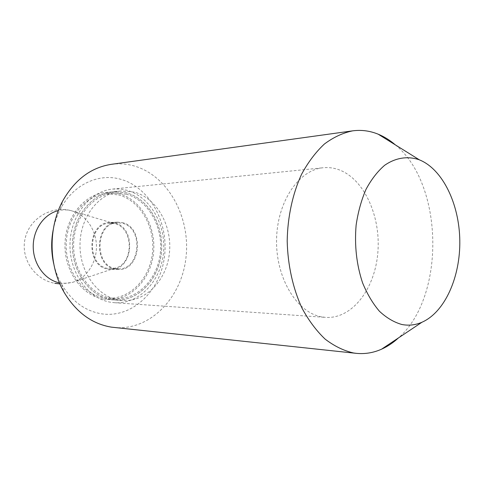 <?xml version="1.0" encoding="UTF-8"?>
<svg xmlns="http://www.w3.org/2000/svg" width="484" height="484" viewBox="0 0 484 484"><rect width="100%" height="100%" fill="white"/><g stroke="black" fill="none" stroke-linecap="round" stroke-linejoin="round"><path stroke-width="0.36" stroke-dasharray="2.42 1.81" d="M110.618 302.234C88.082 298.652 69.315 272.746 69.992 244.118C70.452 215.483 90.151 191.071 112.712 189.062L119.772 188.996L126.729 190.206C150.361 196.528 166.478 225.272 163.435 253.32C160.67 281.41 138.962 304.406 114.496 302.706L110.618 302.234M321.412 316.832C296.892 312.537 275.904 278.258 276.564 240.052C276.975 201.834 298.797 169.781 323.27 167.742C328.418 167.24 333.476 167.851 338.443 169.569C363.907 178.463 380.95 216.015 377.859 252.412C375.052 288.845 352.183 319.162 325.629 317.383L321.412 316.832M103.364 299.033C81.99 295.591 64.287 271.131 64.989 244.202C65.485 217.262 84.186 194.32 105.591 192.493L118.647 193.558C141.019 199.432 156.362 226.439 153.525 252.878C150.947 279.353 130.408 301.024 107.279 299.499L103.364 299.033M111.005 299.529C89.516 296.057 71.699 271.312 72.406 244.057C72.903 216.79 91.712 193.582 113.232 191.749L126.348 192.832C148.836 198.791 164.245 226.113 161.396 252.842C158.812 279.607 138.188 301.532 114.938 300.001L111.005 299.529L114.938 300.001C138.188 301.532 158.812 279.607 161.396 252.842C164.245 226.113 148.836 198.791 126.348 192.832L113.232 191.749C91.712 193.582 72.903 216.79 72.406 244.057C71.699 271.312 89.516 296.057 111.005 299.529M111.272 164.342C119.167 163.283 126.911 163.852 134.51 166.054C168.668 176.055 190.902 218.072 185.91 258.184C181.331 298.356 149.61 331.165 113.837 327.456M53.167 229.985C54.644 222.465 57.088 215.465 60.494 208.985C73.157 184.519 98.682 172.83 120.716 179.286C149.986 187.375 169.194 223.414 164.342 257.548C159.883 291.749 131.618 318.617 101.235 313.771C84.857 310.867 71.68 301.09 61.686 284.435C58.074 278.064 55.412 271.143 53.7 263.671M395.422 144.928C443.846 184.477 445.619 296.861 398.465 337.917M118.459 194.858C140.257 200.551 155.249 226.863 152.502 252.648C150.016 278.463 130.014 299.602 107.484 298.162L103.558 297.696C82.703 294.314 65.473 270.429 66.187 244.178C66.695 217.915 84.954 195.566 105.839 193.824L118.459 194.858M126.161 194.151C148.074 199.928 163.126 226.536 160.373 252.606C157.875 278.711 137.789 300.092 115.144 298.646L111.199 298.174C90.236 294.762 72.89 270.598 73.61 244.027C74.125 217.449 92.486 194.846 113.48 193.098L126.161 194.151M107.708 269.068L110.546 269.376C133.457 270.858 136.966 227.159 114.393 222.924L109.807 222.501C87.35 222.253 85.317 265.988 107.708 269.068M122.077 222.537C144.764 226.833 141.243 271.022 118.217 269.527L115.367 269.213C92.849 266.103 94.9 221.847 117.473 222.108L122.077 222.537M134.237 192.094L121.048 190.992C99.42 192.832 80.501 216.312 80.005 243.906C79.297 271.494 97.223 296.535 118.822 300.038L122.773 300.51C146.144 302.046 166.853 279.867 169.448 252.799C172.304 225.768 156.828 198.137 134.237 192.094M114.291 223.578L109.862 223.166C88.046 222.912 86.043 265.395 107.799 268.402L110.582 268.705L115.089 268.13C134.346 263.847 133.772 227.274 114.387 223.602L114.291 223.578M115.464 268.541C93.587 265.504 95.596 222.513 117.533 222.785L121.986 223.197C144.02 227.353 140.62 270.284 118.259 268.844L115.464 268.541M59.447 282.85L66.296 283.388L72.358 282.402C86.533 278.445 96.74 262.739 96.437 246.15C96.219 229.561 85.523 214.188 71.227 210.679L71.069 210.637C66.834 209.632 62.581 209.632 58.31 210.637M112.712 189.062L323.27 167.742M105.591 192.493L121.048 190.992M61.686 284.435L64.07 292.233M60.494 208.985L62.636 201.114M107.279 299.499L122.773 300.51M114.496 302.706L325.629 317.383M115.144 298.646L107.484 298.162M118.217 269.527L110.546 269.376M117.473 222.108L109.807 222.501M113.48 193.098L105.839 193.824M117.533 222.785L109.862 223.166M114.387 223.602L71.003 210.619C51.219 205.404 29.379 218.677 25.089 238.642C20.473 258.535 34.636 279.758 54.819 283.315M59.895 283.902L72.358 282.402L115.089 268.13M118.259 268.844L110.582 268.705"/><path stroke-width="0.73" d="M398.465 337.917C393.202 342.733 387.569 346.496 381.561 349.188C373.388 352.824 364.918 354.209 356.157 353.332L111.435 327.148C91.93 323.899 76.139 312.259 64.07 292.233C48.654 265.855 48.055 227.97 62.636 201.114C74.663 179.788 90.871 167.537 111.272 164.342L352.654 130.849C361.252 129.712 369.637 130.777 377.81 134.044L378.179 134.189C384.266 136.694 390.013 140.275 395.422 144.928M356.157 353.332L353.538 352.981C343.707 350.719 334.226 346.09 325.109 339.096C316.385 330.79 308.689 320.481 302.016 308.163C292.953 288.512 287.762 265.184 287.193 241.008C287.605 216.844 292.645 193.673 301.568 174.294C308.145 162.17 315.756 152.079 324.401 144.014C333.446 137.262 342.86 132.876 352.654 130.849M419.12 159.738C407.667 155.872 395.64 157.675 384.611 165.322C377.52 171.439 371.313 179.467 365.983 189.401C361.324 200.243 358.039 212.149 356.127 225.121C354.391 245.43 356.545 264.669 362.57 282.825C367.162 293.994 372.783 303.468 379.426 311.248C386.498 317.849 393.964 322.259 401.835 324.492C408.726 325.823 415.423 325.079 421.939 322.253C444.929 312.126 460.417 276.945 459.8 240.433C459.268 203.915 442.679 169.237 419.386 159.841L419.12 159.738M53.7 263.671C51.207 252.479 51.026 241.25 53.167 229.985M58.31 210.637C44.044 213.952 32.9 229.815 33.227 247.149C33.45 264.482 45.085 279.988 59.447 282.85M419.386 159.841L378.179 134.189M421.939 322.253L381.561 349.188M54.819 283.315L59.895 283.902"/></g></svg>
